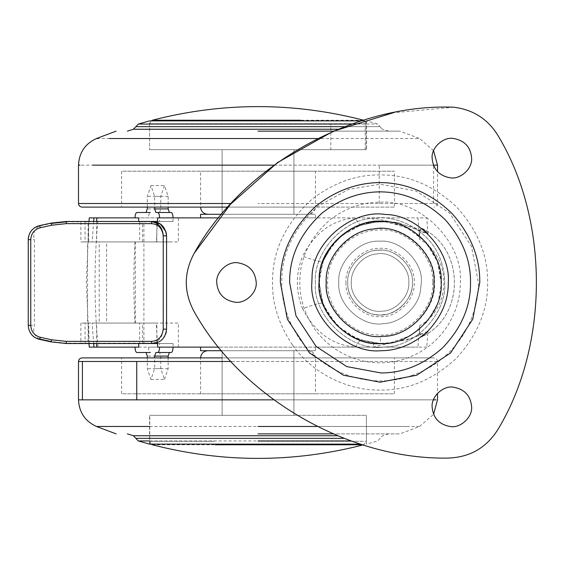 <?xml version="1.0" encoding="UTF-8"?>
<svg xmlns="http://www.w3.org/2000/svg" width="565" height="565" viewBox="0 0 565 565"><rect width="100%" height="100%" fill="white"/><g stroke="black" fill="none" stroke-linecap="round" stroke-linejoin="round"><path stroke-width="0.42" stroke-dasharray="2.83 2.12" d="M222.363 214.29L293.906 214.29L222.109 214.29L222.109 149.668L222.109 214.29L308.271 214.29C312.593 213.838 314.988 211.444 315.447 207.108L394.427 207.108L394.427 171.209L258.007 171.209L394.172 171.209M222.363 149.668L293.906 149.668L293.906 214.29L293.906 149.668L222.109 149.668L366.424 149.668L149.591 149.668L149.591 120.861L366.424 120.861L366.424 149.668L366.424 123.714L365.237 123.714L365.237 149.668L366.424 149.668L222.172 149.668M293.842 214.29L222.172 214.29M361.353 120.861L366.226 120.861L366.226 149.668L150.347 149.668M122.541 171.209L258.007 171.209L121.588 171.209L121.588 207.108L258.007 207.108L122.541 207.108M394.172 207.108L82.525 207.108M293.765 171.209L200.568 171.209L315.447 171.209L315.447 207.108L200.568 207.108L200.568 171.209L213.054 171.209M227.928 207.108L200.949 207.108M308.271 214.29L293.659 214.29M258.007 131.137L399.928 131.137L258.007 131.137M333.534 131.137L399.928 131.137L419.555 138.524L317.551 138.524M293.659 350.71L222.384 350.71M293.659 415.332L149.591 415.332L366.424 415.332L366.424 441.286L258.007 441.286L363.352 441.286M222.172 415.332L293.906 415.332L293.906 350.71L293.906 415.332M222.172 350.71L293.906 350.71M365.668 415.332L149.796 415.332L149.796 444.139L360.611 444.139M121.842 357.892L394.427 357.892L121.588 357.892L121.588 393.791L258.007 393.791L121.842 393.791M393.473 393.791L258.007 393.791L394.427 393.791L394.427 357.892L393.473 357.892M222.25 393.791L315.447 393.791L200.568 393.791L200.568 357.892L433.92 357.892L258.007 357.892L315.447 357.892L315.447 393.791L302.96 393.791M82.116 357.892L315.065 357.892M258.007 433.871L399.928 433.871L258.007 433.871M149.591 426.476L419.555 426.476L399.928 433.871L333.032 433.871M453.413 387.173C443.412 385.337 431.137 396.397 432.119 406.864C433.058 417.959 439.125 424.52 450.319 426.547C460.327 428.383 472.594 417.323 471.613 406.864C470.673 395.761 464.614 389.2 453.413 387.173M453.413 138.453C443.412 136.617 431.137 147.677 432.119 158.136C433.058 169.239 439.125 175.8 450.319 177.827C460.327 179.663 472.594 168.603 471.613 158.136C470.673 147.041 464.614 140.48 453.413 138.453M238.02 262.817C228.013 260.981 215.738 272.04 216.727 282.5C217.659 293.602 223.726 300.163 234.92 302.183C244.928 304.019 257.195 292.96 256.213 282.5C255.281 271.398 249.214 264.837 238.02 262.817M347.757 282.5C346.479 267.358 362.419 249.984 378.098 250.253C394.37 247.59 413.961 265.635 412.379 282.5C413.502 296.893 399.151 313.822 383.882 314.585C367.264 318.399 346.105 300.192 347.757 282.5C346.479 267.358 362.419 249.984 378.098 250.253C394.37 247.59 413.961 265.635 412.379 282.5C413.502 296.893 399.151 313.822 383.882 314.585C367.264 318.399 346.105 300.192 347.757 282.5C346.288 266.39 364.326 248.572 380.351 250.189C364.326 248.572 346.288 266.39 347.757 282.5C346.649 296.816 360.837 313.688 376.057 314.557C360.837 313.688 346.649 296.816 347.757 282.5M315.447 282.5C312.989 252.682 343.873 218.189 374.998 218.083C399.3 214.728 431.399 232.342 440.559 259.78C443.377 267.535 444.754 275.106 444.683 282.5C447.141 312.318 416.257 346.811 385.139 346.917L384.009 347.002C351.458 352.313 312.283 316.231 315.447 282.5C313.201 253.706 341.896 219.863 372.441 218.33C397.372 213.831 430.982 231.29 440.559 259.78C443.377 267.535 444.754 275.106 444.683 282.5C447.24 312.784 415.36 347.539 384.009 347.002C351.458 352.313 312.283 316.231 315.447 282.5M319.034 282.5C316.718 254.335 345.886 221.755 375.28 221.657C406.207 215.978 444.132 250.168 441.096 282.5C443.419 310.665 414.251 343.245 384.857 343.343C353.923 349.022 315.997 314.832 319.034 282.5L323.321 304.966L336.91 325.652L357.603 339.247L380.068 343.527M384.927 221.664L406.256 227.377L425.163 241.375L437.289 261.291L441.096 282.5C443.504 311.096 413.396 343.923 383.79 343.414M319.211 277.902L324.028 258.332L335.878 240.4L353.295 227.653L372.865 221.897M432.557 282.5C434.902 308.469 406.037 337.333 380.068 334.989C363.45 335.066 349.227 327.757 337.39 313.052C330.695 303.108 327.425 292.924 327.58 282.5C327.446 267.04 333.957 253.417 347.122 241.643C357.652 233.712 368.634 229.842 380.068 230.012C406.037 227.667 434.902 256.531 432.557 282.5M453.801 107.216L393.176 112.774M420.36 291.498C417.415 308.448 399.554 323.258 383.303 323.66C362.829 327.361 337.418 305.262 338.795 283.538L338.781 282.5C337.03 262.527 358.747 240.012 379.03 241.227C399.596 238.748 423.277 261.616 421.349 282.5L420.36 291.498C417.415 308.448 399.554 323.258 383.303 323.66C362.384 327.502 336.726 304.373 338.781 282.5C336.938 262.075 359.644 239.369 380.068 241.213C400.493 239.369 423.199 262.075 421.349 282.5L420.36 291.498M376.678 253.982C391.446 250.585 410.254 266.772 408.785 282.5C409.922 295.961 395.754 311.407 381.82 311.167C367.349 313.533 349.94 297.494 351.345 282.5C350.349 269.703 363.104 254.66 376.678 253.982C391.446 250.585 410.254 266.772 408.785 282.5C409.922 295.961 395.754 311.407 381.82 311.167C367.349 313.533 349.94 297.494 351.345 282.5C350.349 269.703 363.104 254.66 376.678 253.982M433.92 282.5C436.046 307.734 409.477 336.698 383.352 336.253M373.712 229.03L373.712 229.03C348.259 230.301 324.345 258.509 326.217 282.5M345.971 283.355L345.964 282.5C344.509 266.002 362.455 247.399 379.207 248.409C396.199 246.354 415.762 265.246 414.173 282.5C415.699 299.372 396.941 318.13 380.068 316.605C363.57 318.053 344.968 300.114 345.971 283.355M106.707 241.933L135.317 241.933L106.601 241.933L106.601 323.067L135.317 323.067L106.707 323.067M80.837 343.527L80.866 343.174L66.38 343.174L66.373 343.527L153.277 343.492M66.38 343.174L51.231 341.55M155.403 343.174L142.5 343.174L152.395 343.174L143.891 343.174L143.891 323.067L139.633 323.067L139.633 343.174L142.5 343.174L142.288 343.527M39.607 339.035C34.359 336.189 32.643 331.627 34.444 325.355L34.444 239.645C32.643 233.38 34.366 228.818 39.607 225.965L51.316 223.429M154.422 343.358L155.77 343.082M156.752 342.793L159.598 341.486M160.806 340.674L162.381 339.311M164.662 336.33L165.785 333.859M166.364 331.599L166.569 235.831L163.285 235.831L163.285 329.169C162.579 337.037 158.949 341.698 152.395 343.174M28.363 237.858L28.25 325.355L34.444 325.355M51.231 223.45L51.175 223.097L38.717 225.823M37.912 226.078L36.951 226.445M36.421 226.685L35.2 227.342M34.218 227.992L31.682 230.329M30.503 231.925L30.065 232.653M29.451 233.896L28.716 236.015M66.345 221.833L80.866 221.826L80.866 241.933L143.891 241.933L139.633 241.933L139.633 221.826L139.265 221.473M80.837 221.473L66.373 221.473L66.38 221.826M85.4 221.473L85.061 221.826L88.105 221.826L88.105 241.933L88.719 241.933L88.437 221.473M85.061 221.826L85.061 241.933L88.105 241.933L80.866 241.933M151.646 221.826L143.891 221.826L143.891 323.067L80.866 323.067L88.719 323.067L89.058 343.527M88.105 241.933L156.858 241.933L156.858 225.061M88.105 323.067L151.229 323.067L142.5 323.067L142.5 343.174L88.105 343.174L88.105 323.067L85.061 323.067L85.061 343.174L88.437 343.527M156.858 343.174L156.858 323.067L142.5 323.067M106.644 323.067L135.275 323.067L106.601 323.067L106.601 241.933L120.959 241.933L106.644 241.933M135.275 323.067L135.317 241.933L120.959 241.933L135.275 241.933M150.516 415.332L222.384 415.332M376.057 314.557L376.057 314.557C392.717 318.505 414.032 300.283 412.379 282.5C414.032 300.283 392.717 318.505 376.057 314.557M380.351 250.189C396.298 248.918 413.799 266.638 412.379 282.5C413.799 266.638 396.298 248.918 380.351 250.189M323.166 261.305L331.641 245.803L345.116 232.724L362.2 224.263L380.443 221.473L391.284 222.433L410.593 229.397L427.373 243.374L438.158 262.344L441.583 282.557L438.115 302.769L427.295 321.718L410.494 335.659L391.171 342.588L380.443 343.527C347.814 344.353 318.519 315.122 319.352 282.5L321.994 264.787L323.166 261.305C324.508 263.198 311.343 259.787 302.671 255.987C315.122 232.342 332.757 219.644 355.569 217.878C357.447 222.878 359.87 225.188 362.843 224.799C346.839 228.564 333.611 240.732 323.166 261.305L323.152 261.433C327.015 251.171 333.816 242.258 343.548 234.687L358.168 226.487L362.744 224.821L376.354 221.918C374.63 221.883 373.444 220.541 372.794 217.878L413.396 227.102L424.294 232.349L427.98 233.536L422.14 228.239C420.141 228.133 419.301 231.841 419.618 239.355C419.47 231.996 420.374 228.387 422.316 228.528L425.784 233.288L399.667 223.062L394.525 222.158L384.447 221.466L376.318 221.918L382.102 221.508M380.478 336.352C407.16 338.76 436.83 309.14 434.414 282.5C436.83 255.86 407.16 226.24 380.478 228.648C353.789 226.24 324.119 255.86 326.535 282.5C324.119 309.14 353.789 338.76 380.478 336.352L380.478 343.527C355.95 344.544 330.017 325.461 323.131 303.589L321.958 300.093L319.366 282.5C319.239 257.202 335.596 234.715 356.621 226.311C364.241 223.111 372.18 221.494 380.443 221.473M136.85 212.496L150.347 212.496C149.231 212.836 148.616 214.636 148.503 217.878L138.715 217.878M157.854 221.473L173.06 221.473L173.06 217.878L159.563 217.878L159.563 221.473L138.715 221.473L157.854 221.473L157.854 217.878L148.503 217.878M147.288 207.108L147.288 196.338L150.968 185.574L154.655 196.338L154.655 207.108M155.883 212.496L171.216 212.496M159.549 212.496L160.778 208.909L160.778 196.338L164.464 185.574L168.144 196.338L168.144 207.108M173.06 221.473L159.563 221.473M138.715 347.122L148.503 347.122C148.616 350.364 149.231 352.165 150.347 352.504L136.85 352.504M147.288 357.892L147.288 368.663L150.968 379.426L154.655 368.663L154.655 357.892M157.854 343.527L173.06 343.527L173.06 347.122L159.563 347.122L159.563 343.527L138.715 343.527L157.854 343.527L157.854 347.122L148.503 347.122M150.968 379.426L164.464 379.426L160.778 368.663L160.778 356.091L159.549 352.504M164.464 379.426L168.144 368.663L168.144 357.892M155.883 352.504L171.216 352.504M173.06 343.527L159.563 343.527M157.388 342.567L156.286 323.067L135 323.067C133.502 296.032 133.502 268.989 135 241.933L92.83 241.933L99.193 241.933L99.193 323.067L92.151 323.067L93.642 343.527M135 323.067L87.54 323.067L87.54 241.933L169.938 241.933L156.286 241.933L157.204 225.251M93.642 221.473L92.151 241.933M96.65 221.473L96.65 241.933M96.65 343.527L96.65 323.067L178.399 323.067L178.399 347.122L93.967 347.122M92.151 323.067L96.65 323.067M422.232 228.493L422.316 228.528C465.094 248.508 465.094 316.492 422.316 336.472L422.239 336.507M218.796 217.878L417.916 217.878L315.447 217.878L315.447 214.29L315.447 217.878L200.568 217.878L200.568 214.29L315.447 214.29L221.741 214.29M323.131 303.589L323.109 303.462C328.392 315.941 335.822 325.334 345.399 331.641C355.413 338.216 361.204 339.593 362.935 340.243L363.034 340.271C359.969 339.84 357.574 342.122 355.851 347.122L417.916 347.122L315.447 347.122L315.447 350.71L315.447 347.122L218.733 347.122L355.851 347.122C332.933 345.42 315.192 332.672 302.635 308.871C311.315 305.1 324.48 301.703 323.131 303.589C333.618 324.303 346.917 336.528 363.034 340.271L376.149 343.054L384.447 343.527L407.499 339.826L422.959 333.138L422.316 336.472C420.374 336.613 419.47 333.004 419.618 325.645C419.301 333.145 420.141 336.853 422.14 336.761L427.98 331.457L424.28 332.658L413.333 337.912L372.568 347.122C373.105 344.445 374.305 343.089 376.149 343.054L376.113 343.054C376.445 343.442 363.154 340.688 362.921 340.222M302.635 308.871C295.587 291.243 295.601 273.615 302.671 255.987M200.568 347.122L200.568 350.71L315.447 350.71L221.671 350.71M426.737 347.122L417.916 347.122L419.618 325.645C451.873 308.321 451.873 256.68 419.618 239.355L417.916 217.878L426.737 217.878L427.973 233.529C426.935 233.091 431.109 235.195 422.288 228.514L422.239 228.486C465.15 248.395 465.15 316.605 422.239 336.514L422.288 336.486C430.975 329.932 426.949 331.973 427.98 331.457L426.737 347.122M98.105 347.122C94.009 303.772 94.009 260.691 98.105 217.878L200.568 217.878M157.31 223.669L157.388 222.433M135 241.933L178.399 241.933L178.399 217.878M98.105 217.878L93.967 217.878M437.494 203.52L258.007 203.52L437.508 203.52L437.508 171.689M231.177 203.52L78.62 203.52M379.277 203.52L379.277 165.15L437.508 165.15L79.99 165.15M273.976 165.15L379.277 165.15M433.602 203.52L433.602 165.15M344.643 126.652L380.167 126.652L377.674 124.039L366.424 120.861M379.821 126.652L135.847 126.652M258.007 124.039L138.347 124.039M351.783 124.039L377.674 124.039M338.047 129.251L133.404 129.251M382.258 129.251L380.167 126.652M258.007 138.524L98.098 138.524M78.521 361.48L437.508 361.48L437.508 393.311M437.07 361.48L231.078 361.48M433.404 399.851L273.757 399.851M82.412 399.851L436.025 399.851M222.25 357.892L200.568 357.892M136.2 438.348L344.057 438.348M149.591 440.961L351.14 440.961M133.764 435.749L337.51 435.749M406.673 426.476L317.142 426.476M447.967 325.242C456.4 311.103 460.51 296.858 460.305 282.5C463.893 242.802 419.767 198.675 380.068 202.263C362.589 202.002 345.801 207.927 329.706 220.039C309.585 238.042 299.627 258.862 299.831 282.5C299.591 298.433 304.591 313.999 314.825 329.211C337.178 359.721 375.104 369.348 405.529 358.591C423.206 352.588 437.359 341.472 447.967 325.242M411.256 375.725C373.988 388.911 327.523 377.109 300.135 339.727C287.592 321.097 281.469 302.021 281.758 282.5C281.504 253.544 293.708 228.034 318.363 205.971L348.584 189.374L380.068 184.197L416.25 191.097L449.578 212.991L471.471 246.312L478.371 282.5C478.626 300.093 473.59 317.544 463.258 334.868C450.263 354.756 432.924 368.373 411.256 375.725M292.613 345.109C313.052 374.659 349.827 390.811 380.068 390.055C407.52 390.422 432.868 379.92 456.117 358.556C477.489 335.299 487.991 309.952 487.623 282.5C487.991 255.048 477.489 229.701 456.117 206.444C432.868 185.08 407.52 174.578 380.068 174.945C356.635 174.592 334.127 182.53 312.558 198.774C285.579 222.907 272.231 250.818 272.514 282.5C272.189 303.857 278.891 324.727 292.613 345.109M80.866 323.067L80.866 343.174L88.719 343.174M163.285 329.169L166.569 329.169M28.25 239.645L34.444 239.645M39.571 225.612L39.607 225.965M155.403 221.826L142.288 221.473M142.5 241.933L142.5 221.826L139.633 221.826M214.375 441.286L150.516 441.286L214.375 441.286M149.591 444.139L149.591 415.332L149.591 441.286L150.516 441.286M330.822 123.714L149.591 123.714L365.237 123.714L330.822 123.714L330.822 149.668M151.003 120.861L149.591 123.714L152.67 123.714M152.282 444.761L362.49 444.761M362.582 444.761L363.747 444.761L362.582 444.761M363.352 120.239L153.525 120.239M168.144 196.338L154.655 196.338M160.778 196.338L147.288 196.338M160.778 208.909L147.288 208.909M168.144 368.663L154.655 368.663M160.778 368.663L147.288 368.663M160.778 356.091L147.288 356.091M433.588 150.671L419.555 138.524M437.508 203.52C437.289 205.695 436.088 206.889 433.92 207.108M388.621 131.137L382.611 129.251M222.109 415.332L222.109 350.71L222.109 415.332M388.621 433.871L382.611 435.749L377.674 440.961L366.424 444.139L366.424 415.332M419.555 426.476L433.588 414.329M437.508 361.48C437.289 359.305 436.088 358.111 433.92 357.892M315.447 357.892C315.002 353.542 312.607 351.148 308.271 350.71M85.4 343.527L85.061 343.174M139.633 343.174L139.273 343.527M165.566 334.431L166.428 331.168M88.698 221.826L89.058 221.473M156.858 222.243L156.858 223.345M135.317 323.067L135.317 241.933M149.591 123.714L149.591 149.668M149.591 441.286L151.003 444.139M363.118 444.923L363.747 444.761L366.424 441.286M366.424 123.714L363.535 120.183M150.968 185.574L164.464 185.574M399.667 223.069L394.518 222.165M362.73 224.835L376.318 221.925M323.109 303.462L321.958 300.093M322.001 264.787L323.152 261.433M381.756 343.478L376.106 343.068M384.447 221.473L380.478 221.473M380.478 343.527L384.447 343.527M88.966 221.473L86.367 282.5L88.966 343.527"/><path stroke-width="0.85" d="M150.347 120.861L361.353 120.861M82.525 207.108L227.928 207.108M258.007 131.137L333.534 131.137M360.611 444.139L149.591 444.139L138.347 440.961L149.591 440.961M222.25 357.892L82.116 357.892C79.926 358.111 78.733 359.305 78.507 361.48L78.507 399.851C79.121 412.358 85.103 421.229 96.46 426.476L149.591 426.476M207.751 350.71C203.428 351.162 201.034 353.556 200.568 357.892M258.007 433.871L333.032 433.871M432.119 406.864C433.058 417.959 439.125 424.52 450.319 426.547C460.327 428.383 472.594 417.323 471.613 406.864C470.673 395.761 464.614 389.2 453.413 387.173C443.412 385.337 431.137 396.397 432.119 406.864M432.119 158.136C433.058 169.239 439.125 175.8 450.319 177.827C460.327 179.663 472.594 168.603 471.613 158.136C470.673 147.041 464.614 140.48 453.413 138.453C443.412 136.617 431.137 147.677 432.119 158.136M216.727 282.5C217.659 293.602 223.726 300.163 234.92 302.183C244.928 304.019 257.195 292.96 256.213 282.5C255.281 271.398 249.214 264.837 238.02 262.817C228.013 260.981 215.738 272.04 216.727 282.5M385.203 214.481C418.1 214.474 450.884 250.938 448.278 282.5C448.504 300.509 441.449 316.972 427.105 331.895C412.775 344.516 397.294 350.787 380.662 350.71C346.839 354.121 308.758 316.513 311.859 282.5L312.05 277.366C311.944 242.173 352.821 208.93 385.203 214.481M372.865 221.897L384.927 221.664M383.79 343.414L380.068 343.527M319.034 282.5L319.211 277.902M393.176 112.774L333.046 131.341L277.57 162.543L230.471 204.283L194.24 253.205C183.66 272.704 183.646 292.211 194.198 311.725C241.94 397.873 349.212 459.804 447.692 458.081C469.833 457.466 486.705 447.727 498.302 428.863C549.046 344.459 549.074 220.625 498.379 136.193C488.216 119.307 473.357 109.645 453.801 107.216C353.598 103.19 242.837 165.489 194.24 253.205C183.66 272.704 183.646 292.211 194.198 311.725C241.94 397.873 349.212 459.804 447.692 458.081C469.833 457.466 486.705 447.727 498.302 428.863C549.046 344.459 549.074 220.625 498.379 136.193C488.216 119.307 473.357 109.645 453.801 107.216M373.712 229.03C401.411 222.666 436.667 253.014 433.92 282.5C436.046 307.734 409.477 336.698 383.352 336.253C356.225 340.681 323.583 310.609 326.217 282.5C324.345 258.509 348.259 230.301 373.712 229.03C401.411 222.666 436.667 253.014 433.92 282.5M383.352 336.253C356.225 340.681 323.583 310.609 326.217 282.5M163.25 235.831L166.569 235.831L166.569 329.169C165.404 338.223 160.615 343.012 152.211 343.527L156.519 343.527L152.211 343.527L151.187 341.373C158.172 341.006 162.197 336.938 163.25 329.169L163.25 235.831C162.212 228.076 158.193 224.008 151.187 223.627L152.211 221.473L156.519 221.473L152.211 221.473C160.615 221.996 165.404 226.784 166.569 235.831L165.976 231.742L160.241 223.924L152.395 221.826C158.942 223.302 162.572 227.963 163.285 235.831M51.754 339.798L51.175 341.903L66.373 343.527L51.175 341.903L39.571 339.388L51.175 341.903L51.231 341.55L39.607 339.035L39.571 339.388C32.53 337.383 28.751 332.7 28.25 325.355C28.815 332.87 32.586 337.552 39.571 339.388L40.277 337.284L51.754 339.798L66.324 341.373L151.187 341.373M153.277 343.492L154.422 343.358M155.77 343.082L156.752 342.793M159.598 341.486L160.806 340.674M162.381 339.311L164.662 336.33M165.785 333.859L166.364 331.599M38.717 225.823L37.912 226.078M36.951 226.445L36.421 226.685M35.2 227.342L34.218 227.992M31.682 230.329L30.503 231.925M30.065 232.653L29.451 233.896M28.716 236.015L28.363 237.858M51.231 223.45L66.38 221.826M151.187 223.627L66.324 223.627L66.373 221.473L51.175 223.097L66.373 221.473L152.211 221.473M66.324 223.627L51.754 225.202L40.277 227.716C34.338 229.447 31.167 233.423 30.764 239.645L30.764 325.355C31.174 331.577 34.345 335.554 40.277 337.284M30.764 325.355L28.25 325.355L28.25 239.645C28.751 232.3 32.523 227.624 39.571 225.612L51.274 223.076M40.277 227.716L39.571 225.612M152.211 343.527L66.373 343.527L66.324 341.373M135.007 217.878C135.127 214.636 135.741 212.836 136.85 212.496L146.06 212.496L147.288 208.909L147.288 207.108M88.966 221.473L89.277 217.878L138.715 217.878L138.715 221.473M154.655 207.108L154.655 208.909L155.883 212.496L157.72 212.496C158.836 212.836 159.45 214.636 159.563 217.878M157.72 212.496L171.216 212.496C172.325 212.836 172.939 214.636 173.06 217.878M169.373 212.496L168.144 208.909L154.655 208.909M168.144 207.108L168.144 208.909M150.347 212.496L146.06 212.496M138.715 343.527L138.715 347.122L93.967 347.122L93.642 343.527M135.007 347.122C135.127 350.364 135.741 352.165 136.85 352.504L146.06 352.504L147.288 356.091L147.288 357.892M154.655 357.892L154.655 356.091L155.883 352.504L157.72 352.504C158.836 352.165 159.45 350.364 159.563 347.122M150.347 352.504L146.06 352.504M168.144 357.892L168.144 356.091L154.655 356.091M169.373 352.504L168.144 356.091M157.72 352.504L171.216 352.504C172.325 352.165 172.939 350.364 173.06 347.122M93.967 217.878L93.642 221.473M96.65 217.878L96.65 221.473M96.65 347.122L96.65 343.527M221.671 350.71L200.568 350.71L200.568 347.122L218.733 347.122L157.706 347.122L157.388 342.567M200.568 217.878L200.568 214.29L221.741 214.29M200.568 347.122L178.399 347.122M157.388 222.433L157.706 217.878L218.796 217.878M157.204 225.251L157.31 223.669M88.966 343.527L89.277 347.122L93.967 347.122M78.62 203.52L231.177 203.52M92.83 165.15L273.976 165.15M79.99 165.15L78.507 165.15L78.507 203.52C78.733 205.695 79.926 206.889 82.102 207.108M433.602 165.644L433.602 165.15L437.508 165.15L433.588 150.671M136.094 126.652L344.643 126.652M138.58 124.039L351.783 124.039M133.764 129.251L338.047 129.251M109.349 138.524L317.551 138.524M98.098 138.524L96.46 138.524C85.103 143.771 79.121 152.642 78.507 165.15M231.078 361.48L78.507 361.48M136.744 361.48L136.744 399.851L78.507 399.851M273.757 399.851L136.744 399.851M436.025 399.851L433.404 399.851M82.412 361.48L82.412 399.851M344.057 438.348L135.847 438.348L138.347 440.961M258.007 440.961L351.14 440.961M337.51 435.749L133.453 435.749M317.142 426.476L258.007 426.476M289.626 282.5L295.975 315.793L316.11 346.451L346.776 366.593L380.859 372.942C402.909 373.048 423.439 364.736 442.437 347.998C461.457 328.209 470.815 306.378 470.511 282.5C470.822 260.204 462.509 239.419 445.566 220.131C409.576 184.762 359.947 182.622 321.541 213.542C300.001 233.726 289.358 256.715 289.626 282.5M319.19 277.902L319.013 282.5C316.287 312.706 349.862 346.281 380.068 343.548C410.275 346.281 443.85 312.706 441.117 282.5C443.454 254.25 414.11 221.614 384.666 221.621C355.682 216.656 319.091 246.404 319.19 277.902M280.374 282.5C280.085 254.073 291.815 228.74 315.56 206.486C357.885 172.403 412.591 174.769 452.261 213.754C470.942 235.012 480.109 257.923 479.763 282.5L472.764 319.197L450.559 352.991L416.765 375.195L380.068 382.194L343.372 375.195L309.571 352.991L287.373 319.197L280.374 282.5M155.403 343.174L156.851 343.174L156.858 342.757M151.646 221.826L152.395 221.826M156.519 221.473L156.851 221.826L155.403 221.826M30.764 239.645L28.25 239.645M51.754 225.202L51.175 223.097M166.569 329.169L163.25 329.169M362.49 444.761L215.456 444.761M151.003 444.139L152.282 444.761C222.758 462.933 293.256 462.933 363.747 444.761M155.269 120.239L300.566 120.239M153.525 120.239L151.003 120.861M437.508 171.689L437.508 165.15M127.393 131.137L133.404 129.251L138.347 124.039L149.591 120.861M200.568 207.108C201.013 211.458 203.407 213.853 207.751 214.29M96.46 138.524L116.093 131.137M437.508 393.311L437.508 399.851L433.588 414.329M127.393 433.871L133.404 435.749L135.847 438.348M96.46 426.476L116.093 433.871M156.519 343.527L156.851 343.174M166.52 234.616L165.976 231.742M139.633 221.826L139.265 221.473M156.858 221.826L156.858 222.243M156.858 223.345L156.858 225.061M152.268 120.239C222.765 102.067 293.256 102.067 363.747 120.239"/></g></svg>
